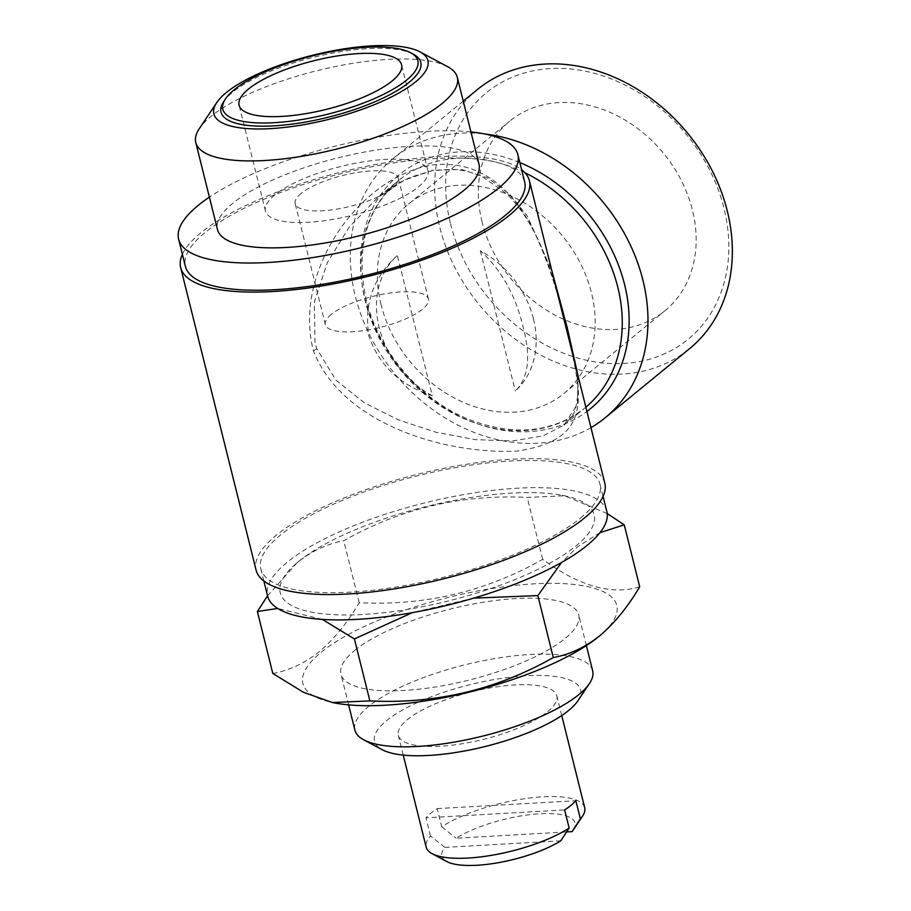 <?xml version="1.0" encoding="UTF-8"?>
<svg xmlns="http://www.w3.org/2000/svg" width="911" height="911" viewBox="0 0 911 911"><rect width="100%" height="100%" fill="white"/><g stroke="black" fill="none" stroke-linecap="round" stroke-linejoin="round"><path stroke-width="0.68" stroke-dasharray="4.55 3.42" d="M482.078 221.977A122.518 98.741 50.7 0 1 509.625 121.22A122.518 98.741 50.7 0 1 614.982 114.615A122.518 98.741 50.7 0 1 692.44 210.031A122.518 98.741 50.7 0 1 664.893 310.788A122.518 98.741 50.7 0 1 559.536 317.404A122.518 98.741 50.7 0 1 482.078 221.977M381.071 304.707A122.518 98.741 50.7 0 1 408.618 203.95A122.518 98.741 50.7 0 1 513.975 197.345A122.518 98.741 50.7 0 1 591.433 292.773A122.518 98.741 50.7 0 1 563.886 393.529A122.518 98.741 50.7 0 1 458.529 400.134A122.518 98.741 50.7 0 1 381.071 304.707M584.691 807.658A81.683 24.483 -14 0 0 527.64 798.252A81.683 24.483 -14 0 0 441.721 826.755L437.2 808.604A81.683 24.483 -14 0 0 430.801 813.25A81.683 24.483 -14 0 0 425.972 817.805L564.638 809.925M547.682 711.616A81.683 24.483 -14 0 0 556.815 695.833A81.683 24.483 -14 0 0 493.956 687.281A81.683 24.483 -14 0 0 407.445 719.576A81.683 24.483 -14 0 0 398.312 735.359A81.683 24.483 -14 0 0 461.171 743.911A81.683 24.483 -14 0 0 547.682 711.616M592.674 670.838A122.518 36.725 -14 0 0 498.385 657.993A122.518 36.725 -14 0 0 368.613 706.446A122.518 36.725 -14 0 0 354.903 730.11M354.664 650.488A122.518 36.725 166 0 1 484.424 602.046A122.518 36.725 166 0 1 578.724 614.879A122.518 36.725 166 0 1 565.025 638.554A122.518 36.725 166 0 1 435.253 686.996A122.518 36.725 166 0 1 340.953 674.163A122.518 36.725 166 0 1 354.664 650.488M577.79 700.912A106.188 31.828 -14 0 0 514.681 676.691A106.188 31.828 -14 0 0 386.401 720.772A106.188 31.828 -14 0 0 382.164 749.685M298.375 561.666A161.725 48.477 166 0 1 299.184 561.017A161.725 48.477 166 0 1 562.497 495.368A161.725 48.477 166 0 1 576.059 545.905A161.725 48.477 166 0 1 363.147 614.458A161.725 48.477 166 0 1 298.375 561.666M600.007 532.65L577.676 546.702L561.575 562.451M267.549 595.84L297.191 562.622C312.097 550.882 327.618 543.594 343.754 540.747C400.328 508.589 461.478 494.149 527.196 497.406L564.626 495.778L607.193 513.553M297.191 562.622L299.184 561.017M597.878 637.29A161.725 48.477 -14 0 0 598.686 636.641A161.725 48.477 -14 0 0 533.914 583.849A161.725 48.477 -14 0 0 321.002 652.401A161.725 48.477 -14 0 0 334.565 702.939M639.693 586.798C611.85 595.418 579.498 586.285 542.649 559.377C486.075 591.535 424.936 605.986 359.207 602.718C347.364 622.794 334.086 639.089 319.385 651.604C304.673 663.254 289.14 670.542 272.81 673.48M413.366 54.227A102.92 30.849 -14 0 0 313.441 57.336A102.92 30.849 -14 0 0 223.753 101.497M274.849 194.931A83.721 25.098 -14 0 0 265.488 211.101A83.721 25.098 -14 0 0 329.93 219.881A83.721 25.098 -14 0 0 418.604 186.766A83.721 25.098 -14 0 0 427.965 170.596A83.721 25.098 -14 0 0 363.535 161.828A83.721 25.098 -14 0 0 274.849 194.931M301.154 193.439A53.089 15.908 -14 0 0 295.21 203.7A53.089 15.908 -14 0 0 336.068 209.257A53.089 15.908 -14 0 0 392.311 188.258A53.089 15.908 -14 0 0 398.244 178.009A53.089 15.908 -14 0 0 357.385 172.441A53.089 15.908 -14 0 0 301.154 193.439M331.308 314.42A53.089 15.908 -14 0 0 325.375 324.669A53.089 15.908 -14 0 0 366.233 330.237A53.089 15.908 -14 0 0 422.465 309.239A53.089 15.908 -14 0 0 428.409 298.99A53.089 15.908 -14 0 0 387.551 293.422A53.089 15.908 -14 0 0 331.308 314.42M447.631 66.674A134.771 40.391 -14 0 0 332.845 67.061A134.771 40.391 -14 0 0 210.851 116.517A134.771 40.391 -14 0 0 199.338 128.588M479.004 164.299A134.771 40.391 -14 0 0 375.286 150.178A134.771 40.391 -14 0 0 232.533 203.472A134.771 40.391 -14 0 0 217.467 229.504M524.634 181.836A174.798 52.394 -14 0 0 390.102 163.513A174.798 52.394 -14 0 0 204.964 232.635A174.798 52.394 -14 0 0 185.411 266.411M470.941 131.924A174.798 52.394 -14 0 0 209.393 197.129M606.828 511.504A174.798 52.394 -14 0 0 472.297 493.181A174.798 52.394 -14 0 0 287.159 562.303A174.798 52.394 -14 0 0 267.618 596.079M580.489 518.052A174.798 52.394 -14 0 0 600.042 484.276A174.798 52.394 -14 0 0 465.51 465.965A174.798 52.394 -14 0 0 280.372 535.087A174.798 52.394 -14 0 0 260.831 568.851A174.798 52.394 -14 0 0 395.351 587.174A174.798 52.394 -14 0 0 580.489 518.052M450.524 223.764A159.277 128.371 -129.3 0 0 624.024 363.455A159.277 128.371 -129.3 0 0 723.994 208.243A159.277 128.371 -129.3 0 0 550.495 68.564A159.277 128.371 -129.3 0 0 450.524 223.764M477.41 89.529A167.442 134.953 -129.3 0 0 439.774 227.238A167.442 134.953 -129.3 0 0 545.632 357.647A167.442 134.953 -129.3 0 0 689.616 348.617M590.966 427.635A167.442 134.953 50.7 0 1 355.381 296.348A167.442 134.953 50.7 0 1 393.028 158.651A167.442 134.953 50.7 0 1 484.595 133.951M577.938 375.378L577.54 404.04L564.046 425.073L543.104 435.834L512.62 440.97L475.383 439.649L436.084 432.281L398.392 419.891L364.491 402.89L335.886 380.081L316.698 348.651L315.001 342.798L314.329 301.962L327.413 262.459L349.243 227.067L377.723 197.585L404.484 180.059L433.237 170.186L461.775 169.503L487.727 178.009L509.511 194.02L527.139 215.782L551.895 270.943M564.866 323.428C547.09 242.804 512.381 156.943 433.249 164.811C360.118 175.88 292.374 271.182 313.452 350.781C341.397 423.308 443.133 454.304 516.571 451.161C589.998 440.15 586.547 402.708 564.866 323.428A8.165 1.811 165.8 0 1 564.843 323.371A8.165 1.811 165.8 0 1 564.888 323.041M182.394 254.283A179.695 53.863 166 0 1 200.762 232.874A179.695 53.863 166 0 1 370.857 165.415A179.695 53.863 166 0 1 521.604 169.708M604.79 483.092A179.695 53.863 -14 0 0 466.5 464.268A179.695 53.863 -14 0 0 276.17 535.326A179.695 53.863 -14 0 0 256.071 570.035M542.649 559.377L527.196 497.406M359.207 602.718L343.754 540.747M473.743 598.128L412.33 612.67M322.335 619.412L277.673 608.446M573.224 830.023A68.61 20.566 -14 0 0 537.934 813.899A68.61 20.566 -14 0 0 456.115 838.211L566.631 831.937M560.8 840.819L444.887 847.401A68.61 20.566 -14 0 0 446.823 861.544M444.887 847.401L430.504 835.945A81.683 24.483 -14 0 0 426.189 847.173M441.721 826.755L456.115 838.211M437.2 808.604L575.854 800.735M430.504 835.945L425.972 817.805M533.459 318.873A89.847 72.413 50.7 0 1 515.296 391.013C528.46 378.156 531.079 356.918 523.165 327.311C515.797 295.551 501.517 270.043 480.325 250.776A89.847 72.413 50.7 0 1 533.459 318.873M480.325 250.776L515.296 391.013M432.326 395.727A89.847 72.413 50.7 0 1 397.355 255.49C373.339 277.274 363.842 304.115 368.875 336C379.124 365.47 400.271 385.387 432.326 395.727L397.355 255.49M313.452 350.781A8.165 2.676 -18.3 0 0 316.698 348.651M519.828 162.568A151.112 121.789 -129.3 0 0 365.095 299.093A151.112 121.789 -129.3 0 0 586.935 411.465M524.998 172.783A147.024 118.487 -129.3 0 0 398.414 180.64A147.024 118.487 -129.3 0 0 365.357 301.541A147.024 118.487 -129.3 0 0 458.313 416.054A147.024 118.487 -129.3 0 0 584.737 408.128A147.024 118.487 -129.3 0 0 585.864 407.183M408.618 203.95L509.625 121.22M561.734 715.568L556.815 695.833M586.377 645.58L578.724 614.879M562.497 495.368L564.626 495.778M265.488 211.101L239.103 105.243M325.375 324.669L295.21 203.7M603.059 496.404L600.042 484.276M564.046 425.073L584.737 408.128C551.861 433.374 512.278 436.745 466.011 418.217C418.661 398.187 378.281 350.325 366.268 299.97C355.279 248.908 365.994 209.131 398.414 180.64L377.723 197.585C388.485 188.725 399.929 181.767 412.057 176.723L432.474 170.664L451.845 169.298C463.209 169.867 473.8 172.6 483.593 177.497L506.072 193.348C518.12 205.009 528.141 219.232 536.158 236.017C548.137 262.55 557.691 291.668 564.843 323.371C571.664 348.947 575.934 369.308 577.631 384.465L577.95 393.871L575.866 407.672C575.012 412.444 571.072 418.24 564.057 425.061M463.255 101.121L393.028 158.651M263.848 580.979L260.831 568.851M428.409 298.99L398.244 178.009M427.965 170.596L401.569 64.738M348.617 704.863L340.953 674.163M403.231 755.094L398.312 735.359M563.886 393.529L664.893 310.788"/><path stroke-width="1.37" d="M403.231 755.094L426.189 847.173A81.683 24.483 -14 0 0 432.065 853.641A81.683 24.483 -14 0 0 495.675 854.586A81.683 24.483 -14 0 0 569.159 828.076L564.638 809.925A81.683 24.483 -14 0 0 571.038 805.29A81.683 24.483 -14 0 0 575.854 800.735L580.375 818.887A81.683 24.483 -14 0 0 582.55 816.119A81.683 24.483 -14 0 0 584.691 807.658L561.734 715.568M348.617 704.863L354.903 730.11A122.518 36.725 -14 0 0 363.717 739.812A122.518 36.725 -14 0 0 468.072 739.459A122.518 36.725 -14 0 0 578.975 694.501A122.518 36.725 -14 0 0 589.451 683.523A122.518 36.725 -14 0 0 592.674 670.838L586.377 645.58M363.717 739.812L382.164 749.685A106.188 31.828 -14 0 0 472.604 749.389A106.188 31.828 -14 0 0 568.715 710.421A106.188 31.828 -14 0 0 577.79 700.912L589.451 683.523M607.193 513.553L624.24 524.827L600.007 532.65M277.673 608.446L257.369 611.509L272.81 673.48L303.374 692.246L332.435 702.529L369.866 700.901C435.276 704.237 496.427 689.786 553.296 657.56C569.626 654.622 585.147 647.334 599.871 635.684C614.572 623.158 627.85 606.863 639.693 586.798L624.24 524.827M413.856 54.876A100.472 30.109 -14 0 0 410.599 52.736A100.472 30.109 -14 0 0 313.054 55.776A100.472 30.109 -14 0 0 225.495 98.889A100.472 30.109 -14 0 0 226.816 115.105A100.472 30.109 -14 0 0 348.788 108.181A100.472 30.109 -14 0 0 413.856 54.876M225.495 98.889L223.753 101.497A102.92 30.849 -14 0 0 225.097 118.111A102.92 30.849 -14 0 0 350.04 111.017A102.92 30.849 -14 0 0 416.703 56.414A102.92 30.849 -14 0 0 413.366 54.227L410.599 52.736M248.464 89.073A83.721 25.098 -14 0 0 239.103 105.243A83.721 25.098 -14 0 0 303.534 114.023A83.721 25.098 -14 0 0 392.208 80.92A83.721 25.098 -14 0 0 401.569 64.738A83.721 25.098 -14 0 0 337.138 55.97A83.721 25.098 -14 0 0 248.464 89.073M415.564 81.888A110.265 33.047 -14 0 0 419.971 51.859A110.265 33.047 -14 0 0 326.047 52.178A110.265 33.047 -14 0 0 226.235 92.637A110.265 33.047 -14 0 0 216.807 102.51A110.265 33.047 -14 0 0 282.353 127.665A110.265 33.047 -14 0 0 415.564 81.888M216.807 102.51L199.338 128.588A134.771 40.391 -14 0 0 195.785 142.549A134.771 40.391 -14 0 0 299.514 156.669A134.771 40.391 -14 0 0 442.256 103.376A134.771 40.391 -14 0 0 457.322 77.344A134.771 40.391 -14 0 0 447.631 66.674L419.971 51.859M195.785 142.549L217.467 229.504A134.771 40.391 -14 0 0 321.184 243.624A134.771 40.391 -14 0 0 463.938 190.331A134.771 40.391 -14 0 0 479.004 164.299L457.322 77.344M209.393 197.129A174.798 52.394 -14 0 0 198.177 205.419A174.798 52.394 -14 0 0 178.624 239.183L185.411 266.411A174.798 52.394 -14 0 0 319.943 284.722A174.798 52.394 -14 0 0 505.081 215.6A174.798 52.394 -14 0 0 524.634 181.836L517.847 154.608A174.798 52.394 -14 0 0 470.941 131.924M178.624 239.183A174.798 52.394 -14 0 0 313.156 257.506A174.798 52.394 -14 0 0 498.294 188.383A174.798 52.394 -14 0 0 517.847 154.608M263.848 580.979L267.618 596.079A174.798 52.394 -14 0 0 402.138 614.39A174.798 52.394 -14 0 0 587.276 545.268A174.798 52.394 -14 0 0 606.828 511.504L603.059 496.404M484.595 133.951A167.442 134.953 50.7 0 1 642.881 280.03A167.442 134.953 50.7 0 1 605.234 417.728L689.616 348.617A167.442 134.953 -129.3 0 0 727.263 210.908A167.442 134.953 -129.3 0 0 621.404 80.498A167.442 134.953 -129.3 0 0 477.41 89.529L463.255 101.121M605.234 417.728A167.442 134.953 50.7 0 1 590.966 427.635M551.895 270.943L567.439 328.461L577.938 375.378M521.604 169.708A179.695 53.863 166 0 1 529.382 180.651A179.695 53.863 166 0 1 509.295 215.36A179.695 53.863 166 0 1 318.964 286.418A179.695 53.863 166 0 1 180.663 267.595A179.695 53.863 166 0 1 182.394 254.283M180.663 267.595L256.071 570.035A179.695 53.863 -14 0 0 394.372 588.87A179.695 53.863 -14 0 0 584.703 517.812A179.695 53.863 -14 0 0 604.79 483.092L529.382 180.651M561.575 562.451L537.854 595.589L473.743 598.128M553.296 657.56L537.854 595.589M332.435 702.54L334.565 702.939A161.725 48.477 -14 0 0 597.878 637.29L599.871 635.684M412.33 612.67L354.413 638.93L322.335 619.412M369.866 700.901L354.413 638.93M257.369 611.509L267.549 595.84M566.631 831.937L572.028 831.629A68.61 20.566 -14 0 0 573.224 830.023L582.55 816.119M432.065 853.641L446.823 861.544A68.61 20.566 -14 0 0 560.8 840.819L569.159 828.076M572.028 831.629L580.375 818.887M564.888 323.041A8.165 1.811 165.8 0 1 565.845 322.118M586.935 411.465A151.112 121.789 -129.3 0 0 624.536 284.357A151.112 121.789 -129.3 0 0 519.828 162.568M585.864 407.183A147.024 118.487 -129.3 0 0 617.795 287.216A147.024 118.487 -129.3 0 0 524.998 172.783"/></g></svg>
